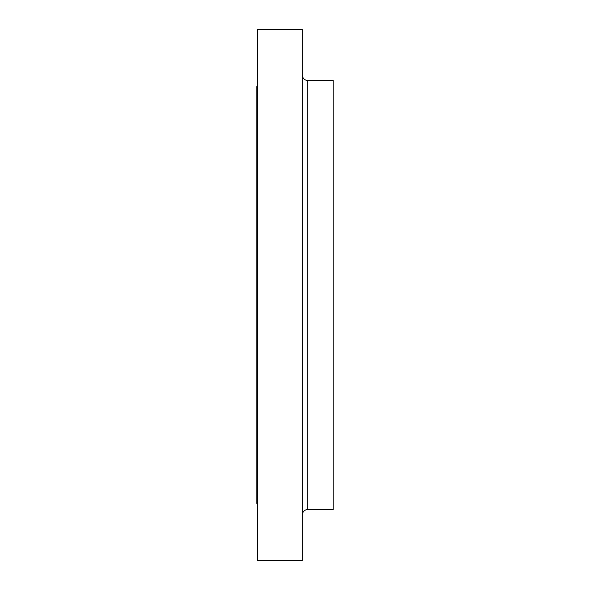 <?xml version="1.0" encoding="UTF-8"?>
<svg xmlns="http://www.w3.org/2000/svg" width="590" height="590" viewBox="0 0 590 590"><rect width="100%" height="100%" fill="white"/><g stroke="black" fill="none" stroke-linecap="round" stroke-linejoin="round"><path stroke-width="0.89" d="M302.331 514.967A5.406 5.406 0 0 1 307.737 509.561L333.203 509.561L333.203 80.439L307.737 80.439L307.737 509.561M302.331 75.033A5.406 5.406 0 0 0 307.737 80.439M302.331 560.5L302.331 29.5L257.565 29.5L257.565 560.5L302.331 560.5M257.565 86.612L256.798 86.612L256.798 503.388L257.565 503.388"/></g></svg>
